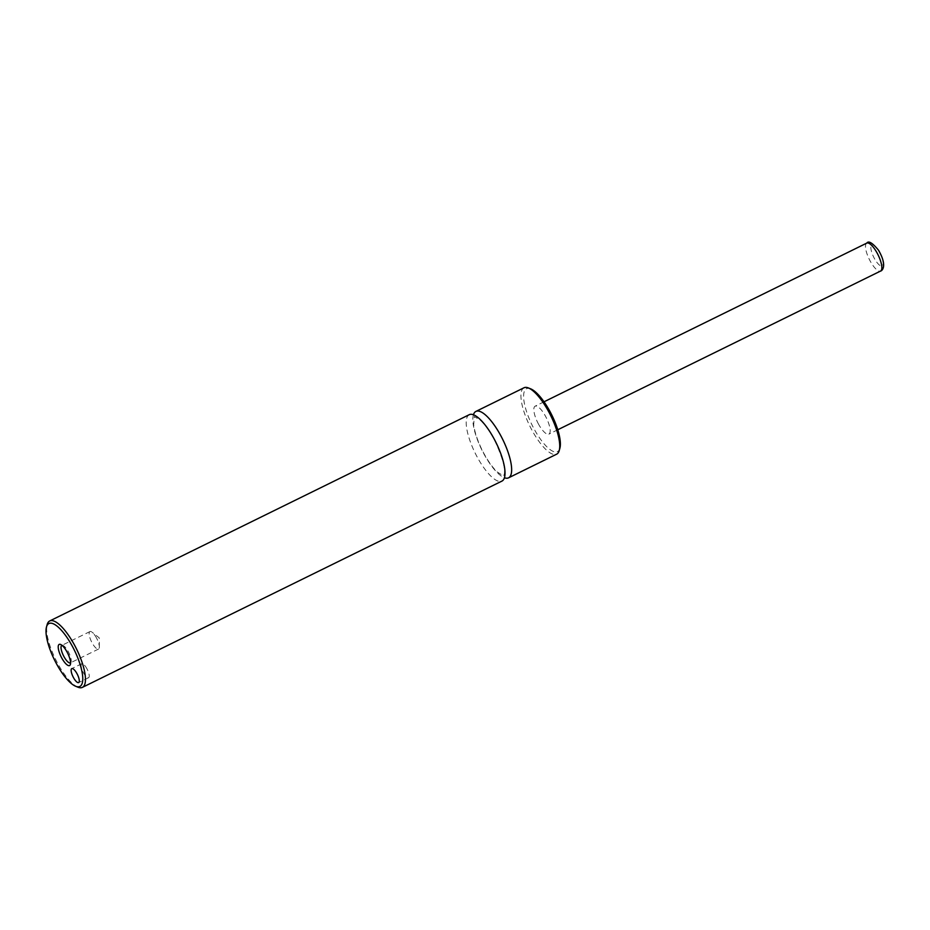 <?xml version="1.0" encoding="UTF-8"?>
<svg xmlns="http://www.w3.org/2000/svg" width="930" height="930" viewBox="0 0 930 930"><rect width="100%" height="100%" fill="white"/><g stroke="black" fill="none" stroke-linecap="round" stroke-linejoin="round"><path stroke-width="0.7" stroke-dasharray="4.65 3.49" d="M473.44 414.745A37.002 11.683 -116.2 0 0 483.17 452.538A37.002 11.683 -116.2 0 0 504.42 477.753M469.29 414.675A37.002 11.683 -116.2 0 0 475.137 453.038A37.002 11.683 -116.2 0 0 501.944 481.089M87.083 669.054A7.789 2.465 -116.2 0 0 81.735 663.729A7.789 2.465 -116.2 0 0 83.258 672.378A7.789 2.465 -116.2 0 0 88.606 677.703A7.789 2.465 -116.2 0 0 87.083 669.054M70.564 662.788A9.742 3.069 -116.2 0 0 71.099 661.916A9.742 3.069 -116.2 0 0 68.518 652.046A9.742 3.069 -116.2 0 0 62.996 645.432A9.742 3.069 -116.2 0 0 61.985 645.327M96.627 638.224A9.742 3.069 -116.2 0 0 92.186 632.272A9.742 3.069 -116.2 0 0 89.943 631.563A9.742 3.069 -116.2 0 0 91.849 642.386A9.742 3.069 -116.2 0 0 98.534 649.047A9.742 3.069 -116.2 0 0 99.347 646.827A9.742 3.069 -116.2 0 0 96.627 638.224M524.02 387.764A37.002 11.683 -116.2 0 0 531.263 428.893A37.002 11.683 -116.2 0 0 556.663 454.177M559.895 448.202A35.061 11.067 63.8 0 1 533.402 427.661A35.061 11.067 63.8 0 1 530.716 388.868M77.957 687.2A37.002 11.683 63.8 0 1 56.974 662.079A37.002 11.683 63.8 0 1 47.163 624.565M538.179 423.487A15.578 4.917 -116.2 0 0 548.874 434.136A15.578 4.917 -116.2 0 0 545.817 416.826A15.578 4.917 -116.2 0 0 535.122 406.178A15.578 4.917 -116.2 0 0 538.179 423.487M879.861 252.96A11.683 3.685 63.8 0 1 882.407 265.771A11.683 3.685 63.8 0 1 874.119 257.959A11.683 3.685 63.8 0 1 871.573 245.148A11.683 3.685 63.8 0 1 879.861 252.96M866.795 243.102A15.578 4.917 -116.2 0 0 869.852 260.423A15.578 4.917 -116.2 0 0 880.547 271.072M494.562 440.146C503.014 458.595 506.118 470.336 503.874 475.358L503.514 475.974L497.027 471.836C491.586 466.465 486.413 458.769 481.484 448.748C477.206 439.681 474.602 431.683 473.672 424.766L474.3 416.547L480.705 420.534C485.39 425.08 490.017 431.613 494.562 440.146M81.735 663.729L71.784 668.624M88.606 677.703L78.655 682.597M62.996 645.432L60.601 644.467M71.099 661.916L70.401 664.404M89.943 631.563L61.833 645.385M98.534 649.047L70.424 662.869M99.347 646.827L99.219 637.852L92.186 632.272M544.015 401.807L535.122 406.178M557.768 429.765L548.874 434.136"/><path stroke-width="1.4" d="M504.42 477.753A37.002 11.683 -116.2 0 0 508.571 477.822A37.002 11.683 -116.2 0 0 501.328 436.705A37.002 11.683 -116.2 0 0 475.928 411.409A37.002 11.683 -116.2 0 0 473.44 414.745M82.375 687.375L501.944 481.089A37.002 11.683 -116.2 0 0 494.69 439.971A37.002 11.683 -116.2 0 0 469.29 414.675L49.72 620.961A37.002 11.683 63.8 0 1 75.132 646.257A37.002 11.683 63.8 0 1 82.375 687.375A37.002 11.683 63.8 0 1 77.957 687.2L75.667 686.27A35.061 11.067 -116.2 0 0 72.993 647.489A35.061 11.067 -116.2 0 0 46.5 626.936A35.061 11.067 -116.2 0 0 55.788 662.474A35.061 11.067 -116.2 0 0 75.667 686.27M73.307 677.273A7.789 2.465 -116.2 0 0 78.655 682.597A7.789 2.465 -116.2 0 0 77.132 673.948A7.789 2.465 -116.2 0 0 71.784 668.624A7.789 2.465 -116.2 0 0 73.307 677.273M61.496 657.498A11.788 3.72 -116.2 0 0 70.401 664.404A11.788 3.72 -116.2 0 0 67.286 652.465A11.788 3.72 -116.2 0 0 60.601 644.467A11.788 3.72 -116.2 0 0 61.496 657.498M61.985 645.327A9.742 3.069 -116.2 0 0 61.833 645.385A9.742 3.069 -116.2 0 0 63.74 656.208A9.742 3.069 -116.2 0 0 70.424 662.869A9.742 3.069 -116.2 0 0 70.564 662.788M508.571 477.822L556.663 454.177A37.002 11.683 -116.2 0 0 559.221 450.573A37.002 11.683 -116.2 0 0 549.421 413.06A37.002 11.683 -116.2 0 0 528.426 387.95A37.002 11.683 -116.2 0 0 524.02 387.764L475.928 411.409M528.426 387.95L530.716 388.868A35.061 11.067 63.8 0 1 550.595 412.664A35.061 11.067 63.8 0 1 559.895 448.202L559.221 450.573M46.5 626.936L47.163 624.565A37.002 11.683 63.8 0 1 49.72 620.961M877.502 253.751A15.578 4.917 -116.2 0 0 866.795 243.102C868.574 240.498 872.491 242.87 878.525 250.228C887.894 266.387 881.756 271.06 880.547 271.072A15.578 4.917 -116.2 0 0 877.502 253.751M866.795 243.102L544.015 401.807M880.547 271.072L557.768 429.765"/></g></svg>
